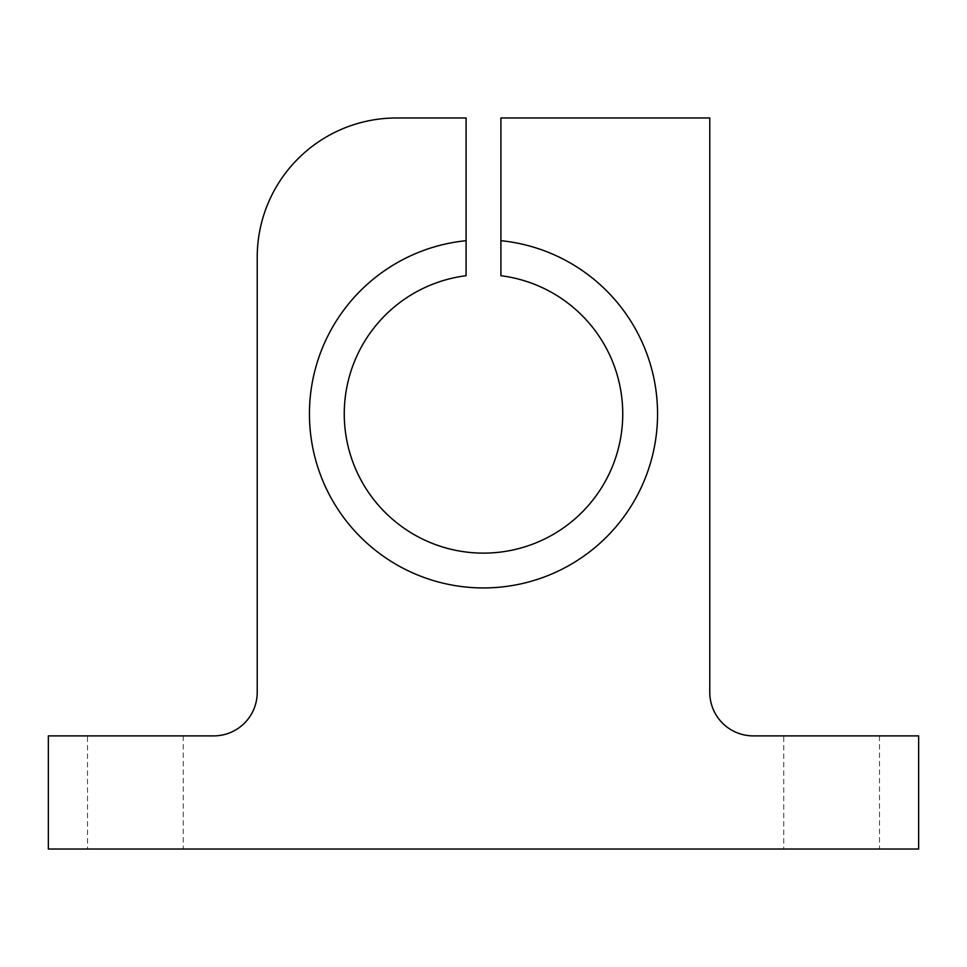 <?xml version="1.0" encoding="UTF-8"?>
<svg xmlns="http://www.w3.org/2000/svg" width="967" height="967" viewBox="0 0 967 967"><rect width="100%" height="100%" fill="white"/><g stroke="black" fill="none" stroke-linecap="round" stroke-linejoin="round"><path stroke-width="0.73" stroke-dasharray="4.83 3.63" d="M879.486 849.026L783.753 849.026L783.753 735.887L879.486 735.887L879.486 849.026L783.753 849.026M183.246 849.026L87.514 849.026L87.514 735.887L183.246 735.887L183.246 849.026L87.514 849.026M466.094 240.686A174.06 174.06 0 0 0 309.658 422.591A174.06 174.06 0 0 0 483.5 587.936A174.06 174.06 0 0 0 657.342 422.591A174.06 174.06 0 0 0 500.906 240.686L500.906 275.716A139.248 139.248 0 0 1 622.47 422.591A139.248 139.248 0 0 1 483.5 553.124A139.248 139.248 0 0 1 344.53 422.591A139.248 139.248 0 0 1 466.094 275.716L466.094 240.686A174.06 174.06 0 0 0 309.658 422.591A174.06 174.06 0 0 0 483.5 587.936A174.06 174.06 0 0 0 657.342 422.591A174.06 174.06 0 0 0 500.906 240.686A174.06 174.06 0 0 1 657.342 422.591A174.06 174.06 0 0 1 483.5 587.936A174.06 174.06 0 0 1 309.658 422.591A174.06 174.06 0 0 1 466.094 240.686L466.094 117.974L396.47 117.974A139.248 139.248 0 0 0 257.222 257.222L257.222 692.372A43.515 43.515 0 0 1 213.707 735.887L48.35 735.887L48.35 849.026L918.65 849.026L918.65 735.887L753.293 735.887A43.515 43.515 0 0 1 709.778 692.372L709.778 117.974L500.906 117.974L500.906 240.686M183.246 735.887L87.514 735.887M879.486 735.887L783.753 735.887"/><path stroke-width="1.45" d="M483.5 587.936A174.06 174.06 0 0 1 309.658 422.591A174.06 174.06 0 0 1 466.094 240.686L466.094 275.716A139.248 139.248 0 0 0 344.53 422.591A139.248 139.248 0 0 0 483.5 553.124A139.248 139.248 0 0 0 622.47 422.591A139.248 139.248 0 0 0 500.906 275.716L500.906 240.686A174.06 174.06 0 0 1 657.342 422.591A174.06 174.06 0 0 1 483.5 587.936M500.906 240.686L500.906 117.974L709.778 117.974L709.778 692.372A43.515 43.515 0 0 0 753.293 735.887L918.65 735.887L918.65 849.026L48.35 849.026L48.35 735.887L213.707 735.887A43.515 43.515 0 0 0 257.222 692.372L257.222 257.222A139.248 139.248 0 0 1 396.47 117.974L466.094 117.974L466.094 240.686"/></g></svg>
